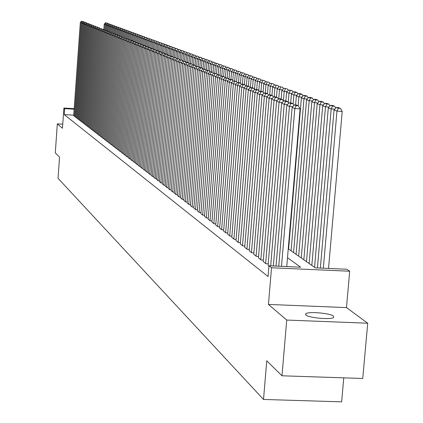 <?xml version="1.0" encoding="UTF-8"?>
<svg xmlns="http://www.w3.org/2000/svg" width="423" height="423" viewBox="0 0 423 423"><rect width="100%" height="100%" fill="white"/><g stroke="black" fill="none" stroke-linecap="round" stroke-linejoin="round"><path stroke-width="0.63" d="M333.493 316.113C330.284 313.173 308.15 311.286 305.734 313.744L305.871 315.019C308.79 317.937 331.093 319.904 333.641 317.467L333.493 316.113M288.248 248.835L315.331 267.849L346.707 269.245L349.694 271.228L271.518 267.764L268.943 265.781L300.621 267.193L287.497 257.718M346.479 307.595L268.446 304.428L286.72 320.058L281.988 375.788L362.754 378.474L367.714 323.22L346.479 307.595L349.694 271.228M343.767 377.845L341.641 401.85L263.513 399.449L58.041 178.31L59.537 157.097L55.286 152.915L57.327 123.865L62.461 128.259L63.894 108.034L74.178 108.648M329.057 268.462L328.56 268.119M286.72 320.058L367.714 323.22M62.752 124.182L57.327 123.865M268.103 265.242L268.922 266.062M263.222 261.488L265.877 263.719L268.219 263.825M258.448 257.819L261.049 260.002L263.339 260.103M253.774 254.223L256.322 256.359L258.559 256.46M249.2 250.707L251.69 252.795L253.885 252.896M244.716 247.259L247.159 249.306L249.306 249.406M240.327 243.881L242.717 245.89L244.822 245.985M236.029 240.571L238.371 242.538L240.428 242.633M231.809 237.329L234.104 239.254L236.124 239.349M227.68 234.152L229.927 236.039L231.91 236.134M223.63 231.037L225.834 232.888L227.775 232.978M219.653 227.981L221.821 229.795L223.719 229.885M215.762 224.983L217.882 226.765L219.749 226.855M211.939 222.043L214.022 223.788L215.846 223.878M208.19 219.156L210.231 220.875L212.023 220.959M204.51 216.327L206.514 218.009L208.275 218.099M200.899 213.552L202.866 215.201L204.589 215.286M197.351 210.823L199.281 212.446L200.978 212.526M193.871 208.148L195.77 209.739L197.43 209.819M190.45 205.515L192.317 207.08L193.951 207.159M187.093 202.934L188.922 204.468L190.53 204.547M183.799 200.396L185.597 201.903L187.172 201.983M180.558 197.906L182.324 199.386L183.873 199.466M177.374 195.458L179.109 196.912L180.632 196.991M174.244 193.047L175.952 194.48L177.443 194.554M171.172 190.683L172.848 192.09L174.313 192.164M168.148 188.357L169.797 189.742L171.236 189.816M165.176 186.072L166.794 187.431L168.211 187.505M162.252 183.82L163.844 185.158L165.24 185.232M159.376 181.61L160.946 182.926L162.316 182.995M156.552 179.437L158.091 180.727L159.439 180.801M153.771 177.295L155.283 178.569L156.61 178.638M151.032 175.191L152.523 176.444L153.829 176.513M148.341 173.118L149.811 174.35L151.09 174.419M145.692 171.082L147.135 172.293L148.399 172.362M143.08 169.073L144.502 170.268L145.745 170.332M140.515 167.096L141.917 168.275L143.138 168.338M137.988 165.155L139.363 166.308L140.568 166.376M135.497 163.241L136.856 164.378L138.041 164.441M133.049 161.353L134.382 162.474L135.55 162.538M130.633 159.497L131.95 160.597L133.097 160.661M128.254 157.668L129.554 158.752L130.686 158.815M125.911 155.865L127.191 156.938L128.306 156.996M123.606 154.088L124.864 155.146L125.964 155.204M121.332 152.338L122.575 153.38L123.653 153.438M119.09 150.614L120.317 151.64L121.38 151.698M116.885 148.917L118.091 149.927L119.138 149.985M114.707 147.246L115.897 148.24L116.933 148.299M112.566 145.591L113.734 146.575L114.755 146.633M110.451 143.968L111.603 144.936L112.608 144.989M108.367 142.361L109.504 143.318L110.493 143.371M106.31 140.78L107.431 141.721L108.41 141.779M104.285 139.22L105.39 140.15L106.353 140.203M102.281 137.681L103.376 138.596L104.322 138.654M100.314 136.169L101.388 137.068L102.324 137.121M98.369 134.673L99.426 135.561L100.351 135.614M96.449 133.192L97.496 134.07L98.406 134.123M94.556 131.738L95.587 132.605L96.486 132.653M92.69 130.3L93.705 131.156L94.593 131.204M90.845 128.883L91.849 129.724L92.727 129.776M89.026 127.482L90.02 128.317L90.882 128.365M87.233 126.102L88.211 126.921L89.063 126.974M85.462 124.737L86.429 125.552L87.27 125.599M83.712 123.394L84.669 124.193L85.499 124.24M81.988 122.067L82.929 122.855L83.749 122.903M80.28 120.756L81.211 121.533L82.02 121.581M78.599 119.46L79.519 120.227L80.317 120.275M76.938 118.181L77.843 118.942L78.63 118.985M75.294 116.917L76.193 117.668L76.97 117.716M73.713 115.162L64.243 114.601L268.045 276.526L268.943 265.781M73.676 115.669L74.559 116.415L75.331 116.457M268.446 304.428L271.518 267.764M64.243 114.601L64.666 108.632L63.894 108.034M281.988 375.788L266.754 360.814L263.513 399.449M74.136 109.192L64.666 108.632M73.671 115.728L80.312 22.615L82.189 23.016M74.48 116.351L81.142 22.948L82.03 21.383L83.231 21.462L82.03 21.383M81.449 21.15L80.312 22.615M83.431 21.832L83.231 21.462M106.236 24.656L105.121 24.582L104.735 29.89M103.815 29.716L104.211 24.243L105.359 22.784L107.188 23.101L105.359 22.784M105.993 23.016L105.121 24.582L104.211 24.243M107.188 23.101L107.389 23.471M75.294 116.975L81.983 23.281L83.881 23.693M76.108 117.605L82.823 23.619L83.717 22.044L84.928 22.128L83.717 22.044M83.125 21.811L81.983 23.281M85.129 22.498L84.928 22.128M76.933 118.239L83.675 23.958L85.599 24.375M77.763 118.879L84.526 24.301L85.425 22.715L86.641 22.8L85.425 22.715M84.827 22.477L83.675 23.958M86.847 23.175L86.641 22.8M78.593 119.519L85.388 24.645L87.339 25.068M79.434 120.164L86.255 24.994L87.154 23.397L88.381 23.482L87.154 23.397M86.546 23.159L85.388 24.645M88.587 23.862L88.381 23.482M80.275 120.814L87.122 25.343L89.1 25.766M81.126 121.47L88 25.692L88.909 24.085L90.136 24.169L88.909 24.085M88.291 23.841L87.122 25.343M90.348 24.555L90.136 24.169M108.082 25.343L106.945 25.264L106.559 30.604M105.623 30.477L106.03 24.92L107.183 23.455L109.028 23.773L107.183 23.455M107.828 23.693L106.945 25.264L106.03 24.92M109.028 23.773L109.234 24.148M109.943 26.03L108.796 25.956L108.404 31.328M107.458 31.249L107.87 25.607L109.028 24.132L110.889 24.455L109.028 24.132M109.684 24.37L108.796 25.956L107.87 25.607M110.889 24.455L111.096 24.83M111.836 26.734L110.673 26.654L110.276 32.095M109.314 32.032L109.731 26.305L110.9 24.82L112.777 25.142L110.9 24.82M111.561 25.063L110.673 26.654L109.731 26.305M112.777 25.142L112.989 25.528M113.75 27.442L112.571 27.363L112.169 32.888M111.212 32.597L111.619 27.009L112.798 25.512L114.691 25.84L112.798 25.512M113.464 25.761L112.571 27.363L111.619 27.009M114.691 25.84L114.903 26.231M81.983 122.125L88.883 26.046L90.882 26.475M82.839 122.786L89.771 26.4L90.681 24.783L91.918 24.867L90.681 24.783M90.057 24.539L88.883 26.046M92.135 25.264L91.918 24.867M115.691 28.161L114.496 28.082L114.083 33.697M113.131 33.179L113.528 27.722L114.718 26.215L116.626 26.549L114.718 26.215M115.394 26.464L114.496 28.082L113.528 27.722M116.626 26.549L116.843 26.945M83.706 123.453L90.665 26.76L92.69 27.194M84.579 124.124L91.564 27.12L92.478 25.491L93.726 25.576L92.478 25.491M91.849 25.243L90.665 26.76M93.943 25.972L93.726 25.576M117.652 28.891L116.441 28.806L116.024 34.512M115.061 33.94L115.468 28.441L116.658 26.929L118.588 27.268L116.658 26.929M117.345 27.183L116.441 28.806L115.468 28.441M118.588 27.268L118.805 27.664M85.457 124.801L92.468 27.479L94.519 27.923M86.34 125.483L93.377 27.844L94.303 26.205L95.556 26.289L94.303 26.205M93.657 25.956L92.468 27.479M95.772 26.697L95.556 26.289M119.64 29.626L118.419 29.547L117.991 35.342M117.023 34.707L117.43 29.176L118.63 27.654L120.576 27.992L118.63 27.654M119.328 27.907L118.419 29.547L117.43 29.176M120.576 27.992L120.793 28.394M87.228 126.165L94.292 28.214L96.375 28.664M88.121 126.852L95.217 28.584L96.143 26.935L97.406 27.019L96.143 26.935M95.498 26.675L94.292 28.214M97.628 27.426L97.406 27.019M121.66 30.377L120.418 30.292L119.984 36.177M119.006 35.484L119.413 29.917L120.624 28.383L122.585 28.727L120.624 28.383M121.332 28.642L120.418 30.292L119.413 29.917M122.585 28.727L122.813 29.139M89.02 127.545L96.148 28.954L98.258 29.409M89.93 128.243L97.084 29.33L98.014 27.669L99.283 27.754L98.014 27.669M97.359 27.41L96.148 28.954M99.511 28.172L99.283 27.754M123.701 31.133L122.443 31.048L122.004 37.034M121.015 36.272L121.427 30.668L122.649 29.129L124.626 29.473L122.649 29.129M123.363 29.388L122.443 31.048L121.427 30.668M124.626 29.473L124.854 29.89M90.839 128.946L98.025 29.705L100.161 30.165M91.759 129.655L98.971 30.086L99.907 28.415L101.187 28.5L99.907 28.415M99.241 28.151L98.025 29.705M101.414 28.923L101.187 28.5M125.774 31.899L124.499 31.815L124.066 37.663M123.045 37.102L123.468 31.429L124.695 29.88L126.694 30.229L124.695 29.88M125.42 30.144L124.499 31.815L123.468 31.429M126.694 30.229L126.921 30.652M92.685 130.369L99.923 30.467L102.091 30.937M93.615 131.082L100.886 30.853L101.827 29.171L103.117 29.256L101.827 29.171M101.155 28.901L99.923 30.467M103.349 29.684L103.117 29.256M127.873 32.677L126.577 32.592L126.154 38.287M125.108 37.964L125.536 32.201L126.773 30.641L128.788 30.995L126.773 30.641M127.508 30.905L126.577 32.592L125.536 32.201M128.788 30.995L129.02 31.418M94.551 131.807L101.853 31.244L104.047 31.714M95.492 132.531L102.826 31.63L103.772 29.933L105.068 30.022L103.772 29.933M103.09 29.663L101.853 31.244M105.306 30.456L105.068 30.022M129.998 33.465L128.687 33.375L128.259 39.112M127.196 38.842L127.63 32.983L128.878 31.413L130.908 31.773L128.878 31.413M129.623 31.683L128.687 33.375L127.63 32.983M130.908 31.773L131.146 32.201M132.156 34.263L130.823 34.173L130.395 39.947M129.311 39.73L129.75 33.777L131.008 32.19L133.06 32.555L131.008 32.19M131.764 32.471L130.823 34.173L129.75 33.777M133.06 32.555L133.303 32.994M134.34 35.072L132.991 34.982L132.558 40.798M131.453 40.634L131.902 34.575L133.171 32.983L135.244 33.354L133.171 32.983M133.938 33.264L132.991 34.982L131.902 34.575M135.244 33.354L135.487 33.798M96.444 133.261L103.804 32.026L106.036 32.502M97.401 133.996L104.793 32.418L105.745 30.71L107.051 30.8L105.745 30.71M105.052 30.435L103.804 32.026M107.289 31.239L107.051 30.8M98.363 134.736L105.787 32.82L108.045 33.301M99.331 135.487L106.786 33.216L107.749 31.498L109.06 31.588L107.749 31.498M107.045 31.223L105.787 32.82M109.303 32.032L109.06 31.588M100.309 136.238L107.796 33.623L110.086 34.115M101.287 136.994L108.806 34.03L109.774 32.296L111.096 32.386L109.774 32.296M109.06 32.016L107.796 33.623M111.339 32.835L111.096 32.386M136.555 35.897L135.191 35.802L134.752 41.655M133.626 41.554L134.086 35.389L135.365 33.787L137.454 34.163L135.365 33.787M136.137 34.073L135.191 35.802L134.086 35.389M137.454 34.163L137.702 34.612M102.276 137.755L109.832 34.437L112.153 34.935M103.275 138.522L110.858 34.85L111.831 33.105L113.158 33.195L111.831 33.105M111.106 32.82L109.832 34.437M113.412 33.65L113.158 33.195M138.802 36.727L137.417 36.632L136.973 42.559M135.831 42.48L136.296 36.219L137.586 34.607L139.696 34.982L137.586 34.607M138.369 34.892L137.417 36.632L136.296 36.219M139.696 34.982L139.944 35.437M104.28 139.294L111.894 35.262L114.247 35.77M105.29 140.071L112.936 35.68L113.914 33.925L115.252 34.014L113.914 33.925M113.179 33.634L111.894 35.262M115.505 34.475L115.252 34.014M141.081 37.573L139.675 37.478L139.225 43.5M138.083 43.194L138.543 37.055L139.839 35.432L141.969 35.812L139.839 35.432M140.637 35.722L139.675 37.478L138.543 37.055M141.969 35.812L142.223 36.272M106.305 140.854L113.988 36.103L116.378 36.616M107.331 141.642L115.045 36.526L116.029 34.755L117.377 34.845L116.029 34.755M115.283 34.464L113.988 36.103M117.631 35.315L117.377 34.845M143.392 38.43L141.964 38.334L141.504 44.463M140.367 43.86L140.817 37.901L142.123 36.267L144.269 36.653L142.123 36.267M142.932 36.563L141.964 38.334L140.817 37.901M144.269 36.653L144.529 37.124M108.362 142.435L116.108 36.954L118.535 37.473M109.398 143.238L117.182 37.383L118.17 35.595L119.529 35.691L118.17 35.595M117.414 35.299L116.108 36.954M119.788 36.167L119.529 35.691M145.734 39.297L144.285 39.196L143.82 45.435M142.673 44.759L143.122 38.763L144.439 37.118L146.612 37.51L144.439 37.118M145.258 37.42L144.285 39.196L143.122 38.763M146.612 37.51L146.871 37.985M110.445 144.042L118.26 37.816L120.724 38.345M111.498 144.851L119.349 38.25L120.344 36.452L121.713 36.547L120.344 36.452M119.582 36.151L118.26 37.816M121.977 37.028L121.713 36.547M148.113 40.174L146.644 40.079L146.168 46.424M145.004 45.673L145.459 39.635L146.792 37.98L148.981 38.377L146.792 37.98M147.622 38.287L146.644 40.079L145.459 39.635M148.981 38.377L149.245 38.858M112.56 145.671L120.444 38.689L122.94 39.223M113.628 146.49L121.549 39.133L122.548 37.319L123.928 37.414L122.548 37.319M121.776 37.018L120.444 38.689M124.198 37.906L123.928 37.414M150.525 41.068L149.033 40.968L148.547 47.429M147.373 46.604L147.833 40.523L149.176 38.853L151.386 39.254L149.176 38.853M150.017 39.165L149.033 40.968L147.833 40.523M151.386 39.254L151.656 39.746M114.702 147.32L122.659 39.577L125.192 40.122M115.786 148.156L123.78 40.026L124.79 38.202L126.176 38.292L124.79 38.202M124.002 37.89L122.659 39.577M126.445 38.794L126.176 38.292M152.967 41.977L151.455 41.877L150.963 48.449M149.779 47.545L150.239 41.422L151.593 39.741L153.824 40.148L151.593 39.741M152.449 40.053L151.455 41.877L150.239 41.422M153.824 40.148L154.099 40.645M116.88 148.996L124.912 40.476L127.482 41.031M117.98 149.842L126.043 40.936L127.059 39.096L128.455 39.186L126.26 38.779L127.059 39.096M126.26 38.779L124.912 40.476M128.735 39.693L128.455 39.186M119.085 150.694L127.191 41.391L129.798 41.951M120.201 151.556L128.343 41.856L129.364 40L130.77 40.095L129.364 40M128.55 39.683L127.191 41.391M131.051 40.608L130.77 40.095M121.327 152.423L129.507 42.321L132.15 42.887M122.459 153.295L130.675 42.786L131.701 40.92L133.118 41.015L132.293 40.693L130.876 40.597L131.701 40.92M130.876 40.597L129.507 42.321M133.404 41.539L133.118 41.015M155.453 42.897L153.919 42.792L153.427 49.248M152.217 48.529L152.682 42.332L154.046 40.64L156.299 41.052L154.046 40.64M154.913 40.957L153.919 42.792L152.682 42.332M156.299 41.052L156.579 41.554M157.969 43.828L156.415 43.722L155.939 49.972L153.475 49.486L155.934 49.956L156.261 50.559M154.681 49.565L155.162 43.257L156.536 41.554L158.81 41.967L156.536 41.554M157.414 41.877L156.415 43.722L155.162 43.257M158.81 41.967L159.096 42.48M160.529 44.775L158.948 44.669L158.466 50.95M157.187 50.617L157.673 44.193L159.059 42.48L161.364 42.903L159.059 42.48M159.952 42.808L158.948 44.669L157.673 44.193M161.364 42.903L161.649 43.421M123.601 154.173L131.854 43.262L134.54 43.833M124.748 155.056L133.044 43.738L134.075 41.856L135.503 41.951L133.24 41.528L134.075 41.856M133.24 41.528L131.854 43.262M135.788 42.48L135.503 41.951M163.125 45.737L161.517 45.631L161.036 51.96M159.73 51.691L160.227 45.145L161.623 43.421L163.95 43.844L161.623 43.421M162.532 43.754L161.517 45.631L160.227 45.145M163.95 43.844L165.144 44.711L166.572 44.806L164.224 44.373L162.818 46.112L162.31 52.775M125.906 155.95L134.239 44.214L136.967 44.801M127.074 156.843L135.445 44.701L136.481 42.802L137.919 42.897L135.635 42.469L136.481 42.802M135.635 42.469L134.239 44.214M138.215 43.437L137.919 42.897M165.758 46.71L164.124 46.604L163.638 52.981M165.144 44.711L164.124 46.604L162.818 46.112M166.572 44.806L167.799 45.684L169.242 45.779L166.868 45.34L165.446 47.096L164.928 53.88M128.248 157.753L136.661 45.187L139.431 45.779M129.433 158.662L137.882 45.673L138.929 43.765L140.378 43.86L138.067 43.426L138.929 43.765M138.067 43.426L136.661 45.187M140.674 44.404L140.378 43.86M168.433 47.699L166.773 47.593L166.287 54.017M167.799 45.684L166.773 47.593L165.446 47.096M169.242 45.779L169.544 46.329L171.944 46.768L169.549 46.324L168.116 48.09L167.587 55.001M130.628 159.582L139.114 46.17L141.932 46.773M131.828 160.507L140.362 46.667L141.409 44.743L142.868 44.838L140.536 44.399L141.409 44.743M140.536 44.399L139.114 46.17M143.175 45.393L142.868 44.838M171.146 48.708L169.464 48.592L168.967 55.096M170.495 46.673L169.464 48.592L168.116 48.09M171.944 46.768L172.261 47.334L174.694 47.773L172.272 47.323L170.823 49.1L170.305 55.91M133.039 161.438L141.61 47.17L144.47 47.778M134.26 162.379L142.874 47.672L143.931 45.732L145.401 45.832L144.513 45.483L143.043 45.383L143.931 45.732M143.043 45.383L141.61 47.17M145.713 46.393L145.401 45.832M135.492 163.326L144.148 48.185L147.051 48.804M136.729 164.283L145.427 48.698L146.49 46.742L147.971 46.837L145.591 46.387L146.49 46.742M145.591 46.387L144.148 48.185M148.288 47.413L147.971 46.837M137.977 165.245L146.718 49.216L149.668 49.845M139.241 166.213L148.018 49.734L149.092 47.762L150.583 47.862L148.177 47.402L149.092 47.762M148.177 47.402L146.718 49.216M150.905 48.444L150.583 47.862M173.906 49.729L172.198 49.613L171.685 56.238M173.234 47.677L172.198 49.613L170.823 49.1M174.694 47.773L175.016 48.359M176.703 50.765L174.969 50.649L174.45 57.396M173.07 56.708L173.578 50.131L175.037 48.338L177.486 48.793L175.037 48.338M176.016 48.698L174.969 50.649L173.578 50.131M177.486 48.793L177.819 49.396M179.548 51.818L177.787 51.701L177.253 58.58M175.862 57.771L176.37 51.172L177.845 49.369L180.32 49.829L177.845 49.369M178.834 49.729L177.787 51.701L176.37 51.172M180.32 49.829L180.663 50.453M140.505 167.191L149.335 50.263L152.328 50.903M141.784 168.174L150.657 50.792L151.735 48.804L153.237 48.904L152.301 48.534L150.805 48.439L151.735 48.804M150.805 48.439L149.335 50.263M153.56 49.491L153.237 48.904M182.44 52.886L180.647 52.769L180.103 59.78M178.696 58.882L179.209 52.23L180.695 50.411L183.196 50.882L180.695 50.411M181.705 50.781L180.647 52.769L179.209 52.23M183.196 50.882L183.556 51.521M143.074 169.163L151.989 51.326L155.035 51.976M144.375 170.168L153.332 51.865L154.416 49.856M153.475 49.486L151.989 51.326M185.374 53.97L183.55 53.853L183 61.002M181.573 60.008L182.091 53.309L183.593 51.474L186.12 51.95L183.593 51.474M184.618 51.849L183.55 53.853L182.091 53.309M186.12 51.95L186.49 52.611M145.681 171.172L154.686 52.404L157.779 53.065M147.003 172.187L156.05 52.954L157.145 50.929L158.667 51.03L157.705 50.654L156.182 50.554L157.145 50.929M156.182 50.554L154.686 52.404M159.006 51.643L158.667 51.03M188.357 55.075L186.506 54.953L185.94 62.244M184.497 61.155L185.02 54.403L186.532 52.552L189.092 53.034L186.532 52.552M187.574 52.938L186.506 54.953L185.02 54.403M189.092 53.034L189.472 53.716M148.33 173.213L157.425 53.504L160.576 54.176M149.673 174.244L158.815 54.059L159.915 52.018L161.454 52.124L160.47 51.738L158.937 51.638L159.915 52.018M158.937 51.638L157.425 53.504M161.792 52.743L161.454 52.124M191.386 56.196L189.504 56.074L188.944 63.276M187.468 62.34L187.997 55.513L189.525 53.652L192.111 54.139L189.525 53.652M190.583 54.038L189.504 56.074L187.997 55.513M192.111 54.139L192.502 54.842M151.027 175.286L160.211 54.62L163.41 55.302M152.386 176.338L161.623 55.186L162.728 53.129L164.277 53.229L161.739 52.738L162.728 53.129M161.739 52.738L160.211 54.62M164.626 53.858L164.277 53.229M194.469 57.338L192.555 57.211L192.01 64.164M190.482 63.609L191.022 56.64L192.565 54.763L195.177 55.26L192.565 54.763M193.639 55.159L192.555 57.211L191.022 56.64M195.177 55.26L195.579 55.984M153.761 177.396L163.045 55.757L166.297 56.449M155.146 178.458L164.478 56.328L165.594 54.255L167.154 54.356L166.144 53.959L164.584 53.858L165.594 54.255M164.584 53.858L163.045 55.757M167.508 55.001L167.154 54.356M197.599 58.496L195.653 58.369L195.109 65.316M193.544 64.893L194.099 57.787L195.653 55.899L198.297 56.402L195.653 55.899M196.743 56.296L195.653 58.369L194.099 57.787M198.297 56.402L198.71 57.142M156.542 179.537L165.922 56.909L167.381 57.491L169.232 57.613M157.948 180.621L167.381 57.491L168.502 55.397L170.078 55.503L167.476 54.995L168.502 55.397M167.476 54.995L165.922 56.909M170.437 56.153L170.078 55.503M200.782 59.675L198.805 59.543L198.255 66.548M196.653 66.205L197.224 58.956L198.789 57.047L201.464 57.56L198.789 57.047M199.899 57.454L198.805 59.543L197.224 58.956M201.464 57.56L201.893 58.326M159.371 181.71L168.846 58.078L170.332 58.675L172.214 58.797M160.803 182.815L170.332 58.675L171.458 56.56L173.044 56.666L172.002 56.259L170.416 56.153L171.458 56.56M170.416 56.153L168.846 58.078M162.247 183.926L171.823 59.273L173.409 57.327L176.068 57.851L173.409 57.327L173.044 56.666M204.018 60.87L202.004 60.738L201.448 67.802M199.815 67.537L200.396 60.14L201.983 58.221L204.69 58.739L201.983 58.221M203.114 58.633L202.004 60.738L200.396 60.14M204.69 58.739L205.129 59.527M175.244 59.997L173.33 59.876L171.823 59.273M163.701 185.047L173.33 59.876L174.466 57.745M165.166 186.178L174.847 60.484L176.449 58.527L179.141 59.056L176.449 58.527L176.068 57.851M207.312 62.086L205.261 61.954L204.7 69.076M203.035 68.896L203.627 61.346L205.229 59.41L207.963 59.934L205.229 59.41M206.376 59.828L205.261 61.954L203.627 61.346M207.963 59.934L208.417 60.748M178.332 61.224L176.38 61.097L174.847 60.484M166.646 187.315L176.38 61.097L177.528 58.95M168.137 188.462L177.924 61.716L179.542 59.743L182.265 60.278L179.542 59.743L179.141 59.056M210.659 63.323L208.576 63.191L208.005 70.387M206.302 70.308L206.91 62.567L208.528 60.621L211.299 61.15L208.528 60.621M209.692 61.049L208.576 63.191L206.91 62.567M211.299 61.15L211.764 61.991M181.467 62.467L179.484 62.34L177.924 61.716M169.644 189.626L179.484 62.34L180.637 60.172M182.667 61.007L182.265 60.278M214.064 64.587L211.944 64.444L211.357 71.799M209.644 71.455L210.252 63.815L211.881 61.848L214.688 62.393L211.881 61.848M213.07 62.287L211.944 64.444L210.252 63.815M214.688 62.393L215.17 63.254M171.162 190.794L181.055 62.969L182.641 63.603L184.661 63.736M172.695 191.968L182.641 63.603L183.804 61.42L185.443 61.525L182.688 60.981L183.804 61.42M182.688 60.981L181.055 62.969M185.861 62.276L185.443 61.525M217.528 65.866L215.37 65.724L214.773 73.232M213.065 72.449L213.647 65.084L215.296 63.101L218.131 63.651L215.296 63.101M216.502 63.545L215.37 65.724L213.647 65.084M218.131 63.651L218.633 64.539M174.239 193.158L184.243 64.248L185.856 64.893L187.907 65.026M175.794 194.358L185.856 64.893L187.024 62.683L188.674 62.794L187.537 62.345L185.887 62.239L187.024 62.683M185.887 62.239L184.243 64.248M189.107 63.566L188.674 62.794M221.049 67.167L218.855 67.024L218.242 74.697M216.518 73.708L217.105 66.374L218.765 64.375L221.641 64.931L218.765 64.375M219.997 64.825L218.855 67.024L217.105 66.374M221.641 64.931L222.154 65.845M177.364 195.569L187.479 65.544L189.123 66.2L191.212 66.337M178.95 196.79L189.123 66.2L190.297 63.973L191.968 64.085L189.144 63.519L190.297 63.973M189.144 63.519L187.479 65.544M192.412 64.883L191.968 64.085M224.639 68.494L222.403 68.352L221.774 76.182M220.029 75.083L220.621 67.685L222.302 65.671L225.21 66.237L222.302 65.671M223.55 66.131L222.403 68.352L220.621 67.685M225.21 66.237L225.739 67.178M180.547 198.017L190.778 66.866L192.449 67.532L194.58 67.669M182.16 199.259L192.449 67.532L193.634 65.285L195.315 65.396L194.136 64.931L192.46 64.825L193.634 65.285M192.46 64.825L190.778 66.866M195.775 66.221L195.315 65.396M228.288 69.843L226.009 69.695L225.369 77.7M223.603 76.484L224.201 69.023L225.898 66.987L228.838 67.564L225.898 66.987M227.167 67.458L226.009 69.695L224.201 69.023M228.838 67.564L229.388 68.531M183.788 200.513L194.136 68.209L195.833 68.891L198.006 69.028M185.427 201.776L195.833 68.891L197.028 66.623L198.725 66.734L195.833 66.152L197.028 66.623M195.833 66.152L194.136 68.209M199.201 67.585L198.725 66.734M232.005 71.217L229.684 71.069L229.017 79.408M227.236 77.906L227.838 70.382L229.557 68.33L232.539 68.912L229.557 68.33M230.852 68.806L229.684 71.069L227.838 70.382M232.539 68.912L233.099 69.911M187.088 203.051L197.552 69.578L199.281 70.271L201.491 70.414M188.758 204.341L199.281 70.271L200.486 67.981L202.194 68.092L200.973 67.611L199.27 67.506L200.486 67.981M199.27 67.506L197.552 69.578M202.686 68.97L202.194 68.092M235.785 72.613L233.427 72.465L232.772 80.597M230.937 79.371L231.545 71.762L233.279 69.695L236.298 70.292L233.279 69.695M234.601 70.181L233.427 72.465L231.545 71.762M236.298 70.292L236.88 71.318M190.445 205.636L201.031 70.974L202.791 71.677L205.044 71.82M192.142 206.947L202.791 71.677L204.002 69.367L205.731 69.478L202.765 68.88L204.002 69.367M202.765 68.88L201.031 70.974M206.239 70.387L205.731 69.478M239.64 74.041L237.234 73.888L236.6 81.713M234.696 80.946L235.32 73.174L237.07 71.085L240.132 71.688L237.07 71.085M238.419 71.582L237.234 73.888L235.32 73.174M240.132 71.688L240.729 72.751M193.861 208.269L204.573 72.391L206.371 73.11L208.661 73.258M195.595 209.602L206.371 73.11L207.587 70.778L209.327 70.89L206.324 70.281L207.587 70.778M206.324 70.281L204.573 72.391M209.85 71.825L209.327 70.89M243.563 75.49L241.11 75.331L240.481 83.098M238.519 82.559L239.164 74.607L240.936 72.502L244.034 73.116L240.936 72.502M242.305 73.005L241.11 75.331L239.164 74.607M244.034 73.116L244.647 74.205M197.34 210.95L208.179 73.835L210.009 74.57L212.346 74.718M199.106 212.309L210.009 74.57L211.236 72.211L212.996 72.322L209.951 71.704L211.236 72.211M209.951 71.704L208.179 73.835M213.536 73.295L212.996 72.322M247.561 76.965L245.06 76.806L244.425 84.642M242.416 84.203L243.077 76.066L244.869 73.946L248.005 74.57L244.869 73.946M246.26 74.459L245.06 76.806L243.077 76.066M248.005 74.57L248.639 75.691M200.888 213.678L211.854 75.31L213.721 76.055L216.105 76.209M202.686 215.064L213.721 76.055L214.958 73.676L216.729 73.787L213.647 73.158L214.958 73.676M213.647 73.158L211.854 75.31M217.29 74.786L216.729 73.787M204.499 216.46L215.603 76.806L217.501 77.568L219.928 77.726M206.329 217.871L217.501 77.568L218.744 75.167L220.536 75.278L217.411 74.638L218.744 75.167M217.411 74.638L215.603 76.806M221.113 76.309L220.536 75.278M208.179 219.294L219.415 78.34L221.351 79.112L223.83 79.27M210.041 220.727L221.351 79.112L222.609 76.685L224.412 76.801L221.245 76.151L222.609 76.685M221.245 76.151L219.415 78.34M225.01 77.864L224.412 76.801M211.928 222.181L223.307 79.894L225.279 80.687L227.807 80.846M213.827 223.645L225.279 80.687L226.543 78.234L228.362 78.35L225.158 77.689L226.543 78.234M225.158 77.689L223.307 79.894M228.98 79.45L228.362 78.35M215.746 225.121L227.273 81.486L229.282 82.289L231.862 82.453M217.686 226.612L229.282 82.289L230.556 79.81L232.396 79.931L230.974 79.371L229.139 79.254L230.556 79.81M229.139 79.254L227.273 81.486M233.031 81.063L232.396 79.931M219.643 228.119L231.312 83.104L233.364 83.923L235.997 84.092M221.62 229.641L233.364 83.923L234.649 81.422L236.505 81.539L233.205 80.856L234.649 81.422M233.205 80.856L231.312 83.104M237.16 82.707L236.505 81.539M251.632 78.472L249.084 78.308L248.444 86.218M246.387 85.874L247.064 77.552L248.872 75.416L252.055 76.05L248.872 75.416M250.294 75.934L249.084 78.308L247.064 77.552M252.055 76.05L252.705 77.203M255.783 80.005L253.187 79.836L252.531 87.82M250.432 87.582L251.125 79.069L252.954 76.912L256.179 77.557L252.954 76.912M254.403 77.441L253.187 79.836L251.125 79.069M256.179 77.557L256.851 78.747M260.013 81.565L257.364 81.396L256.703 89.465L254.778 89.343L256.37 89.967L258.321 90.088L256.719 89.465M253.779 88.312L252.208 87.698L250.289 87.577L251.849 88.19L253.779 88.312L254.524 89.639L255.265 80.613L257.115 78.435L260.378 79.09L257.115 78.435M258.585 78.979L257.364 81.396L255.265 80.613M260.378 79.09L261.076 80.317M264.322 83.157L261.62 82.987L260.943 91.246M258.77 90.887L259.484 82.189L261.351 79.989L264.661 80.656L261.351 79.989M262.852 80.539L261.62 82.987L259.484 82.189M264.661 80.656L265.38 81.919M268.716 84.78L265.961 84.605L265.263 93.065M263.095 92.151L263.783 83.791L265.67 81.576L269.028 82.252L265.67 81.576M267.204 82.136L265.961 84.605L263.783 83.791M269.028 82.252L269.768 83.553M273.2 86.435L270.387 86.26L269.673 94.921M267.484 93.684L268.166 85.43L270.075 83.188L273.48 83.881L270.075 83.188M271.64 83.765L270.387 86.26L268.166 85.43M273.48 83.881L274.241 85.219M223.614 231.18L235.437 84.753L237.525 85.594L240.211 85.763M225.633 232.729L237.525 85.594L238.821 83.061L240.692 83.183L239.217 82.601L237.351 82.485L238.821 83.061M237.351 82.485L235.437 84.753M241.374 84.389L240.692 83.183M277.774 88.121L274.902 87.942L274.162 96.819M271.941 95.429L272.634 87.096L274.569 84.838L278.022 85.541L274.569 84.838M276.161 85.42L274.902 87.942L272.634 87.096M278.022 85.541L278.805 86.916M227.669 234.3L239.64 86.44L241.771 87.291L244.515 87.466M229.721 235.881L241.771 87.291L243.077 84.737L244.965 84.859L243.463 84.267L241.575 84.145L243.077 84.737M241.575 84.145L239.64 86.44M245.668 86.102L244.965 84.859M282.432 89.845L279.508 89.66L278.746 98.755M276.494 97.216L277.192 88.798L279.148 86.519L282.654 87.233L279.148 86.519M280.777 87.112L279.508 89.66L277.192 88.798M282.654 87.233L283.458 88.65M231.799 237.477L243.928 88.158L246.107 89.031L248.904 89.205M233.898 239.095L246.107 89.031L247.418 86.445L249.327 86.567L247.793 85.964L245.89 85.843L247.418 86.445M245.89 85.843L243.928 88.158M250.051 87.852L249.327 86.567M287.191 91.601L284.203 91.416L283.389 101.118M281.131 99.035L281.84 90.533L283.822 88.233L287.376 88.957L283.822 88.233M285.483 88.841L284.203 91.416L281.84 90.533M287.376 88.957L288.211 90.422M236.013 240.724L248.306 89.909L250.527 90.802L253.388 90.977M238.154 242.374L250.527 90.802L251.849 88.19M250.289 87.577L248.306 89.909M292.05 93.393L288.994 93.203L288.211 102.54M285.858 100.886L283.796 100.759L285.604 101.467L287.677 101.599L285.858 100.886L286.588 92.304L288.592 89.977L290.284 90.601L292.198 90.718L288.592 89.977M290.284 90.601L288.994 93.203L286.588 92.304M292.198 90.718L293.054 92.225M240.317 244.039L252.774 91.701L255.043 92.605L257.961 92.79M242.501 245.721L255.043 92.605L256.37 89.967M254.778 89.343L252.774 91.701M259.093 91.463L258.321 90.088M297.004 95.223L293.885 95.027L293.134 103.984M290.686 102.911L291.426 94.112L293.456 91.765L295.185 92.399L297.115 92.515L295.381 91.886L293.456 91.765M295.185 92.399L293.885 95.027L291.426 94.112M297.115 92.515L298.004 94.07M244.706 247.418L257.332 93.525L259.648 94.456L262.63 94.641M246.932 249.131L259.648 94.456L260.991 91.786L262.958 91.907L261.324 91.268L259.362 91.146L260.991 91.786M259.362 91.146L257.332 93.525M263.756 93.324L262.958 91.907M302.064 97.089L298.881 96.888L298.136 105.697M295.608 104.983L296.37 95.952L298.421 93.583L300.187 94.234L302.138 94.355L300.367 93.705L298.421 93.583M300.187 94.234L298.881 96.888L296.37 95.952M302.138 94.355L303.053 95.952M249.184 250.865L261.985 95.392L264.354 96.338L267.399 96.529M251.463 252.621L264.354 96.338L265.707 93.642L267.69 93.763L266.025 93.108L264.042 92.986L265.707 93.642M264.042 92.986L261.985 95.392M268.52 95.223L267.69 93.763M253.763 254.392L266.744 97.295L269.155 98.263L272.275 98.453M256.084 256.179L269.155 98.263L270.519 95.535L272.528 95.661L270.826 94.99L268.822 94.868L270.519 95.535M268.822 94.868L266.744 97.295M273.38 97.168L272.528 95.661M258.437 257.988L271.598 99.241L274.067 100.23L277.25 100.425M260.811 259.817L274.067 100.23L275.442 97.47L277.467 97.597L275.727 96.915L273.707 96.788L275.442 97.47M273.707 96.788L271.598 99.241M278.35 99.151L277.467 97.597M263.206 261.663L276.563 101.229L279.08 102.239L282.342 102.44M265.633 263.529L279.08 102.239L280.465 99.447L282.516 99.574L280.735 98.876L278.694 98.749L280.465 99.447M278.694 98.749L276.563 101.229M283.426 101.182L282.516 99.574M268.087 265.417L281.633 103.26L284.208 104.291L287.54 104.497M270.688 265.861L284.208 104.291L285.604 101.467M283.796 100.759L281.633 103.26M288.618 103.254L287.677 101.599M307.235 98.993L303.978 98.792L291.082 250.823M288.608 249.084L301.414 97.835L303.492 95.445L305.295 96.106L307.262 96.227L305.459 95.566L303.492 95.445M305.295 96.106L303.978 98.792L301.414 97.835M307.262 96.227L308.208 97.877M312.512 100.944L309.187 100.737L296.105 254.35M293.578 252.573L306.569 99.759L308.674 97.343L310.508 98.02L312.502 98.141L310.656 97.464L308.674 97.343M310.508 98.02L309.187 100.737L306.569 99.759M312.502 98.141L313.475 99.839M317.906 102.932L314.5 102.72L301.234 257.951M298.654 256.142L311.83 101.721L313.961 99.283L315.838 99.971L317.847 100.098L315.965 99.405L313.961 99.283M315.838 99.971L314.5 102.72L311.83 101.721M317.847 100.098L318.852 101.848M323.415 104.962L319.936 104.751L306.474 261.631M303.841 259.78L317.202 103.73L319.365 101.266L321.284 101.969L323.315 102.091L321.39 101.388L319.365 101.266M321.284 101.969L319.936 104.751L317.202 103.73M323.315 102.091L324.351 103.899M329.046 107.04L325.488 106.823L311.83 265.39M309.139 263.503L322.696 105.782L324.885 103.291L326.847 104.01L328.898 104.137L326.931 103.413L324.885 103.291M326.847 104.01L325.488 106.823L322.696 105.782M328.898 104.137L329.972 105.993M273.343 265.982L286.815 105.338L289.448 106.39L292.859 106.601M276.034 266.099L289.448 106.39L290.855 103.535L292.949 103.667L291.087 102.937L289.004 102.805L290.855 103.535M289.004 102.805L286.815 105.338M293.922 105.375L292.949 103.667M334.81 109.16L331.167 108.938L317.414 267.944M314.553 267.304L328.311 107.876L330.527 105.359L332.536 106.094L334.609 106.221L332.594 105.486L330.527 105.359M332.536 106.094L331.167 108.938L328.311 107.876M334.609 106.221L335.714 108.14M278.752 266.22L292.113 107.458L294.81 108.537L300.097 108.859L298.342 105.776L296.438 105.031L294.334 104.904L296.227 105.65L298.342 105.776M286.746 266.575L300.097 108.859M281.501 266.342L294.81 108.537L296.227 105.65M294.334 104.904L292.113 107.458M328.534 268.436L342.218 111.423L336.972 111.106L323.331 268.208M320.354 268.071L334.054 110.017L336.301 107.474L338.347 108.225L340.446 108.357L338.389 107.601L336.301 107.474M338.347 108.225L336.972 111.106L334.054 110.017M340.446 108.357L342.218 111.423M305.734 313.744L305.644 314.807"/></g></svg>
